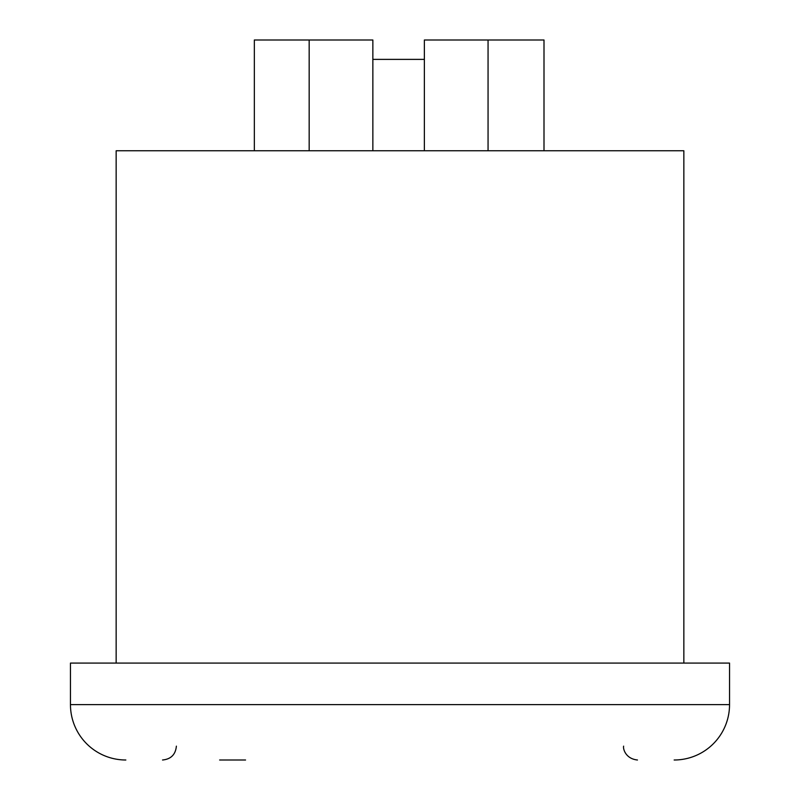 <?xml version="1.0" encoding="UTF-8"?>
<svg xmlns="http://www.w3.org/2000/svg" width="800" height="800" viewBox="0 0 800 800"><rect width="100%" height="100%" fill="white"/><g stroke="black" fill="none" stroke-linecap="round" stroke-linejoin="round"><path stroke-width="1.2" d="M219.63 760L245.56 760M70.46 704.62L729.54 704.62L729.54 663.08L70.46 663.08L70.46 704.62A55.38 55.38 0 0 0 125.85 760M729.54 704.62A55.38 55.38 0 0 1 674.15 760M116.15 663.08L116.15 150.77L683.85 150.77L683.85 663.08M372.86 59.38L424.37 59.38M309.17 150.77L309.17 40L372.86 40L372.86 150.77M424.37 150.77L424.37 40L544 40L544 150.77M254.34 150.77L254.34 40L309.17 40M488.06 150.77L488.06 40M623.62 746.15C622.91 748.53 625.4 758.77 637.46 760M176.38 746.15C175.56 754.56 170.95 759.18 162.54 760"/></g></svg>
